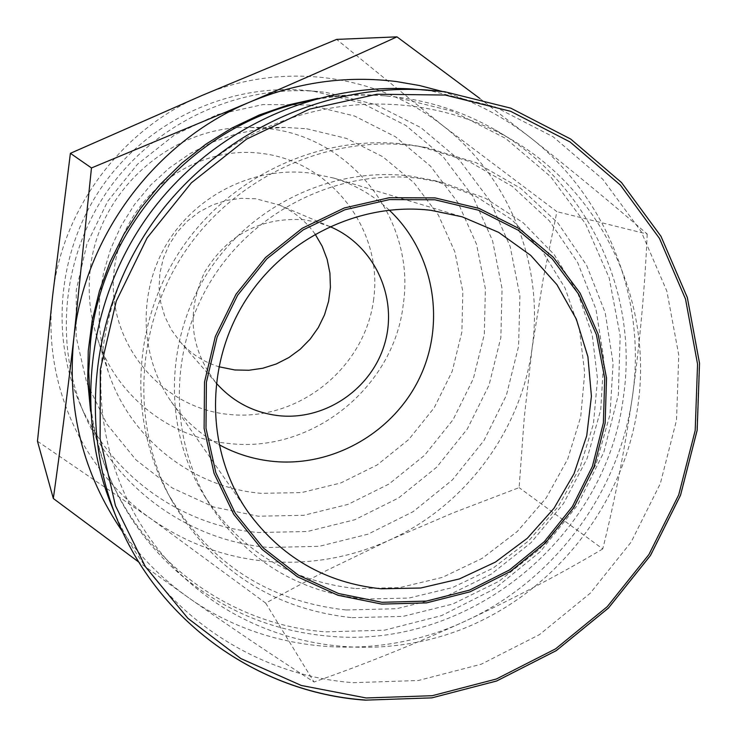 <?xml version="1.0" encoding="UTF-8"?>
<svg xmlns="http://www.w3.org/2000/svg" width="737" height="737" viewBox="0 0 737 737"><rect width="100%" height="100%" fill="white"/><g stroke="black" fill="none" stroke-linecap="round" stroke-linejoin="round"><path stroke-width="0.55" stroke-dasharray="3.69 2.76" d="M389.219 210.1C373.217 195.185 354.681 184.499 333.603 178.032L309.623 173.011C254.376 166.304 196.447 194.66 167.013 243.385C137.589 292.119 139.569 356.275 171.26 401.711C183.937 419.74 199.847 434.056 218.99 444.651M329.789 226.545L317.039 222.224L303.773 219.727C260.585 217.111 227.54 234.587 204.619 272.174C186.102 312.055 189.962 349.006 216.208 383.056M315.086 234.09C305.837 221.063 293.86 211.353 279.157 204.96L255.896 198.778L241.165 198.317L226.517 200.418L212.403 205.006L199.239 211.952L187.419 221.063L177.313 232.054L169.215 244.601L163.365 258.337L159.947 272.837L159.054 287.67L160.694 302.391L164.839 316.56L171.334 329.752L179.985 341.6C190.616 353.594 203.559 361.978 218.815 366.731M373.705 298.936C365.239 367.92 298.338 421.748 229.345 414.47C160.251 408.215 105.437 340.918 114.161 270.175C121.835 199.322 191.74 144.212 261.488 153.388C331.364 161.514 383.185 230.082 373.705 298.936M403.277 304.317C394.055 387.33 312.424 453.181 229.511 443.545C170.072 438.275 115.967 395.741 97.229 337.878C89.96 315.768 87.639 293.04 90.246 269.678C97.91 190.745 171.574 125.456 249.963 127.437L268.323 128.625C352.802 137.497 415.898 221.736 403.277 304.317M306.693 128.772L346.482 138.418L382.816 156.741L413.927 182.712L438.312 214.964L454.858 251.833L462.827 291.483L461.896 331.982L452.186 371.365L434.194 407.773L408.786 439.473L377.178 464.946L340.853 482.947L301.544 492.592L261.119 493.329C192.504 487.526 129.887 438.616 108.192 371.623L101.992 347.569L99.108 322.788L99.606 297.739L103.512 272.911L110.743 248.765L121.172 225.771L134.613 204.361L150.799 184.95L169.427 167.898L190.146 153.545L212.542 142.14L236.199 133.894L260.658 128.957L285.449 127.4L306.693 128.772M111.305 504.854C151.14 605.648 248.71 675.267 353.364 682.665L418.284 680.518L481.307 664.184L539.502 634.603L590.199 593.257L631.112 542.11L660.343 483.536L676.511 420.219L678.768 355.077L666.865 291.161L641.172 231.538L602.719 179.192L553.183 136.824L494.849 106.764L430.555 90.78L413.089 89.066M309.66 105.05L354.543 116.031L395.502 136.796L430.519 166.166L457.935 202.574L476.498 244.15L485.397 288.821L484.301 334.414L473.329 378.744L453.062 419.712L424.475 455.383L388.915 484.071L348.039 504.384L303.791 515.301L258.263 516.222L213.666 506.992L172.209 487.94L136.004 459.906L106.948 424.199L86.625 382.54L76.187 337.021L76.27 289.991L86.948 243.919L107.722 201.238L137.497 164.222L174.697 134.834L217.332 114.604L263.118 104.534L309.66 105.05M313.769 91.296L361.941 103.143L405.866 125.483L443.388 157.045L472.739 196.143L492.583 240.759L502.072 288.664L500.856 337.537L489.073 385.036L467.341 428.943L436.7 467.175L398.597 497.936L354.801 519.742L307.375 531.497L258.558 532.538C181.597 526.135 110.099 475.291 79.356 402.457C49.287 332.258 58.877 246.14 104.792 182.712C150.855 119.403 229.76 83.594 305.827 90.43L313.769 91.296M364.262 599.061L408.897 598.066L452.454 587.582L493.007 568.172L528.798 540.737L558.268 506.512L580.139 467L593.432 423.932L597.532 379.187L592.198 334.736L577.568 292.58L554.233 254.643L523.141 222.721L485.637 198.364L443.407 182.813L419.132 178.363C340.632 168.782 257.425 208.267 213.233 277.232C169.059 346.233 168.211 437.861 209.833 504.624C246.831 560.562 298.301 592.041 364.262 599.061M355.879 588.568L399.675 587.619L442.421 577.366L482.219 558.351L517.337 531.451L546.246 497.88L567.693 459.123L580.71 416.875L584.708 372.977L579.429 329.365L565.049 288.01L542.11 250.792L511.57 219.479L474.757 195.581L433.319 180.325L409.505 175.968C332.488 166.553 250.921 205.236 207.604 272.837C164.323 340.457 163.503 430.288 204.342 495.808C240.64 550.696 291.152 581.613 355.879 588.568M326.03 92.401L375.686 104.626L420.938 127.667L459.584 160.224L489.783 200.528L510.17 246.527L519.898 295.906L518.59 346.279L506.411 395.244L483.988 440.496L452.398 479.925L413.135 511.662L368.012 534.178L319.139 546.338L268.839 547.471C189.529 540.967 115.81 488.64 84.119 413.549C53.11 341.167 63.023 252.275 110.421 186.802C157.976 121.439 239.414 84.469 317.85 91.517L326.03 92.401M352.093 617.689L403.121 616.362L452.813 604.018L498.885 581.327L539.281 549.397L572.198 509.7L596.132 464.061L609.996 414.516L613.11 363.304L605.224 312.783L586.615 265.292L558.001 223.108L520.635 188.322L476.185 162.711L426.723 147.667L413.448 145.631C327.689 134.954 236.54 176.3 185.954 250.23C135.442 324.206 130.127 423.904 171.26 499.658C212.284 569.71 272.561 609.048 352.093 617.689M346.307 609.987L396.663 608.707L445.692 596.555L491.164 574.187L531.018 542.699L563.483 503.555L587.094 458.525L600.756 409.643L603.796 359.122L595.993 309.273L577.596 262.427L549.341 220.805L512.455 186.489L468.575 161.228L419.777 146.396L406.677 144.378C322.069 133.848 232.201 174.605 182.334 247.475C132.54 320.411 127.317 418.717 167.889 493.449C208.368 562.571 267.835 601.41 346.307 609.987M37.467 441.242L150.947 518.747C186.01 543.261 224.73 557.476 267.089 561.391C309.448 564.855 350.047 557.845 388.878 540.368C465.25 506.052 521.243 430.767 532.16 347.744C543.998 264.896 509.847 177.497 443.25 125.999C377.418 73.718 281.727 60.775 201.745 95.58C121.375 129.251 61.862 209.151 52.613 295.869C42.156 382.531 81.982 470.611 150.947 518.747L265.679 603.096L326.205 570.668L388.878 540.368L453.458 512.731L519.115 487.627L524.256 417.538L532.16 347.744L543.197 278.991L556.905 211.666L443.25 125.999L336.634 39.402M102.719 351.208C92.245 437.658 125.659 525.564 187.953 581.051C261.985 647.381 371.227 665.087 463.094 628.772C554.943 592.189 623.622 504.854 637.717 406.916C653.627 301.857 602.332 190.975 509.285 138.316C433.292 94.649 334.405 92.199 252.948 134.097C171.647 176.254 113.443 260.419 102.719 351.208M90.19 401.407C93.037 428.16 99.624 453.762 109.979 478.202C125.336 513.938 147.207 544.634 175.581 570.3C219.598 609.002 270.58 630.946 328.527 636.132C468.99 650.071 606.072 537.78 623.364 397.317C639.126 292.755 587.933 182.352 495.227 129.878C465.231 112.678 432.84 101.78 398.044 97.21L387.33 96.059C360.881 93.792 334.506 95.46 308.186 101.043M90.568 411.154C93.958 433.319 99.974 454.609 108.625 475.033C145.659 563.694 232.477 624.875 325.616 631.885L384.465 630.172L441.62 615.579L494.398 588.937L540.359 551.571L577.412 505.278L603.824 452.214L618.334 394.848L620.186 335.823L609.177 277.95L585.675 223.993L550.64 176.668L505.628 138.409L452.73 111.287L394.535 96.897L383.894 95.764C361.803 93.866 339.693 94.741 317.564 98.389M265.679 603.096L314.008 682.011C275.306 657.284 233.472 629.177 188.515 597.679L138.878 562.156M479.732 98.408L530.668 137.847C573.681 171.905 612.53 203.974 647.215 234.044L556.905 211.666M647.215 234.044C644.866 287.651 639.946 341.747 632.466 396.331C624.515 450.657 614.612 501.519 602.755 548.927L519.115 487.627M602.755 548.927C560.848 573.828 515.025 597.891 465.296 621.116C415.171 643.972 364.741 664.267 314.008 682.011M442.016 91.406C474.6 101.522 504.154 117.008 530.668 137.847C607.813 198.06 646.717 299.895 632.466 396.331C619.255 492.979 554.049 580.682 465.296 621.116C377.049 662.48 268.323 654.419 188.515 597.679C162.849 579.577 140.85 557.559 122.499 531.635M171.26 401.711L247.973 511.911C206.655 452.693 204.287 368.205 243.293 303.755C282.28 239.295 358.643 201.643 430.859 210.294L431.062 210.321M365.055 700.003L431.707 697.709L496.406 680.859L556.149 650.421L608.209 607.914L650.227 555.366L680.279 495.209L696.935 430.178L699.33 363.286L687.197 297.637L660.905 236.402L621.503 182.619L570.687 139.081L510.815 108.182L444.789 91.747M179.985 341.6L216.586 383.489M443.407 182.813L433.319 180.325M426.723 147.667L419.777 146.396M187.953 581.051L175.581 570.3M333.603 178.032L462.154 216.816M279.157 204.96L330.333 226.775M97.229 337.878L108.192 371.623M249.963 127.437L285.449 127.4M209.833 504.624L204.342 495.808M317.85 91.517L305.827 90.43M84.119 413.549L79.356 402.457M171.26 499.658L167.889 493.449M509.285 138.316L495.227 129.878M387.33 96.059L383.894 95.764M109.979 478.202L108.625 475.033"/><path stroke-width="1.11" d="M218.99 444.651C236.015 453.928 254.173 459.519 273.464 461.426C333.833 467.258 394.765 431.661 420.357 376.248C446.069 320.89 433.503 251.63 389.219 210.1M216.208 383.056L216.586 383.489C233.408 402.162 254.274 412.913 279.194 415.732C326.049 420.587 372.775 387.994 385.129 342.161C397.869 296.44 373.889 245.172 330.333 226.775L329.789 226.545M218.815 366.731L234.827 369.974L248.885 370.26L262.823 368.242L276.274 363.967L288.858 357.565L300.263 349.2L310.176 339.103L318.338 327.541L324.529 314.819L328.591 301.276L330.406 287.273L329.927 273.178L327.164 259.378L322.17 246.222L315.086 234.09M381.757 604.1L426.502 602.894L470.068 591.82L510.373 571.488L545.518 542.92L573.865 507.507L594.059 466.926L605.141 423.093L606.523 378.072L598.076 334.036L580.12 293.123L553.423 257.37L519.216 228.627L479.105 208.424L435.088 197.903L389.357 197.709L344.299 207.972L302.281 228.24L265.532 257.499L236.024 294.229L215.324 336.487L204.518 382.042L204.112 428.455L214.052 473.311L233.721 514.288L262.022 549.341L297.398 576.767L337.997 595.293L381.757 604.1M308.186 101.043C195.572 123.613 102.48 226.121 90.559 341.471L88.726 371.503L90.19 401.407M122.499 531.635C82.912 474.02 66.708 409.367 73.875 337.684C84.819 236.006 154.853 141.974 249.051 102.406C301.792 79.697 351.098 57.845 396.967 36.85L336.634 39.402L201.745 95.58L70.393 153.324L52.613 295.869L37.467 441.242L53.322 498.498C60.37 448.382 67.224 394.774 73.875 337.684L91.471 167.953L249.051 102.406C296.956 82.24 346.104 75.294 396.506 81.567L419.51 85.529L442.016 91.406M444.789 91.747L426.824 89.988C324.28 83.124 218.023 132.982 155.194 219.313C92.604 305.8 78.14 422.283 116.455 517.65C157.414 621.309 257.821 692.725 365.266 700.15L431.9 697.865L496.6 681.025L556.361 650.587L608.44 608.071L650.476 555.495L680.527 495.292L697.165 430.224L699.533 363.286L687.354 297.61L661.006 236.356L621.54 182.573L570.687 139.044L510.796 108.164L444.798 91.757L413.089 89.066C313.28 82.387 209.962 130.836 148.902 214.734C88.062 298.789 74.022 412.029 111.305 504.854L116.455 517.65C157.377 621.199 257.618 692.559 365.055 700.003M91.471 167.953L70.393 153.324M138.878 562.156L53.322 498.498M396.967 36.85L479.732 98.408M317.564 98.389L288.084 105.004L259.396 114.926L231.879 128.045L205.89 144.185L181.781 163.163L159.865 184.72L140.445 208.589L123.77 234.458L110.062 261.976L99.495 290.774L92.199 320.494L88.265 350.72L87.721 381.075L90.568 411.154M445.212 95.045L376.985 94.225L309.54 109.122L246.527 139.155L191.38 182.822L147.151 237.821L116.253 301.184L100.333 369.421L100.112 438.828L115.451 505.702L145.309 566.55L187.907 618.325L240.852 658.565L301.295 685.465L366.16 697.967L432.232 695.71L496.379 679.007L555.606 648.836L607.224 606.698L648.882 554.592L678.685 494.942L695.194 430.472L697.561 364.142L685.521 299.075L659.449 238.373L620.379 185.061L570.005 141.928L510.658 111.315L445.212 95.045M381.213 588.799C325.634 582.985 281.23 557.356 247.973 511.911C206.821 452.979 204.315 368.518 243.403 303.893C282.474 239.267 359.02 201.652 430.97 210.321L462.154 216.816L498.645 232.358L530.695 255.352L556.942 284.685L576.27 318.992L587.905 356.726L591.424 396.22L586.726 435.76L574.059 473.651L553.994 508.29L527.397 538.203L495.384 562.11L459.308 578.969L420.698 588.015L381.213 588.799M434.839 199.782L478.46 210.202L518.203 230.22L552.105 258.696L578.573 294.109L596.371 334.653L604.745 378.293L603.373 422.909L592.401 466.355L572.382 506.577L544.293 541.677L509.46 569.977L469.515 590.125L426.345 601.097L381.996 602.295L338.633 593.552L298.402 575.192L263.349 548.006L235.324 513.265L215.83 472.657L205.992 428.215L206.397 382.227L217.111 337.104L237.618 295.233L266.849 258.844L303.257 229.852L344.888 209.769L389.532 199.598L434.839 199.782M431.062 210.321L462.154 216.816"/></g></svg>
